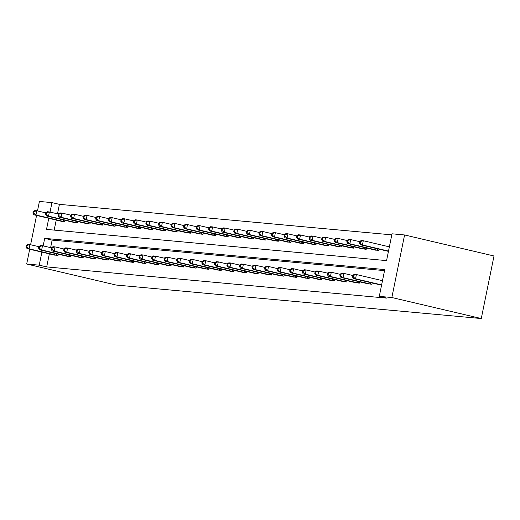 <?xml version="1.0" encoding="UTF-8"?>
<svg xmlns="http://www.w3.org/2000/svg" width="520" height="520" viewBox="0 0 520 520"><rect width="100%" height="100%" fill="white"/><g stroke="black" fill="none" stroke-linecap="round" stroke-linejoin="round"><path stroke-width="0.78" d="M48.77 218.296L46.508 229.405L386.568 260.611L392.022 233.805L404.579 234.962L494 255.983L481.273 318.546L116.103 285.038L26.676 264.017L39.234 265.168L46.69 266.916L386.744 298.123L379.294 296.374L384.748 269.568L44.688 238.368L43.154 245.895M37.479 210.925L39.41 201.455L51.961 202.605L50.037 212.076M391.807 234.858L59.416 204.353L51.961 202.605M367.9 283.764L371.891 284.271L372.157 282.971M342.784 281.463L346.781 281.97L347.048 280.663M317.675 279.156L321.672 279.663L321.932 278.363M292.558 276.855L296.556 277.361L296.822 276.055M267.449 274.547L271.447 275.054L271.713 273.748M242.339 272.246L246.337 272.753L246.597 271.447M217.224 269.939L221.221 270.445L221.488 269.139M192.114 267.637L196.112 268.144L196.378 266.838M167.005 265.33L170.995 265.837L171.262 264.531M141.888 263.029L145.886 263.536L146.153 262.23M116.779 260.721L120.776 261.228L121.037 259.922M91.663 258.421L95.66 258.928L95.927 257.621M66.553 256.113L70.551 256.62L70.818 255.314M384.534 270.621L52.136 240.117L50.609 247.65M49.341 253.864L46.69 266.916M53.995 254.963L57.993 255.469L58.259 254.163M79.111 257.264L83.109 257.771L83.369 256.471M104.221 259.571L108.219 260.078L108.485 258.772M129.331 261.872L133.328 262.379L133.595 261.079M154.447 264.18L158.444 264.687L158.71 263.38M179.556 266.481L183.553 266.988L183.82 265.688M204.672 268.788L208.663 269.295L208.93 267.989M229.781 271.089L233.779 271.596L234.046 270.296M254.891 273.397L258.889 273.904L259.155 272.597M280.007 275.697L284.005 276.204L284.264 274.905M305.117 278.005L309.114 278.512L309.381 277.206M330.233 280.312L334.224 280.82L334.49 279.513M355.342 282.614L359.34 283.12L359.606 281.814M380.451 284.921L381.576 285.161M379.294 296.374L391.846 297.525L481.273 318.546M391.846 297.525L404.579 234.962M36.562 215.43L30.602 244.744M29.686 249.243L26.676 264.017M41.893 252.116L39.234 265.168M59.416 204.353L57.486 213.831M56.225 220.051L54.177 230.107M388.453 251.342L387.335 251.102M379.041 249.151L378.775 250.452L374.777 249.951M366.483 247.994L366.216 249.301L362.219 248.794M353.925 246.844L353.665 248.15L349.668 247.644M341.374 245.694L341.107 247L337.11 246.493M328.815 244.543L328.549 245.843L324.552 245.336M316.257 243.386L315.991 244.692L312 244.186M303.706 242.236L303.44 243.542L299.442 243.035M291.148 241.085L290.882 242.392L286.884 241.885M278.59 239.935L278.324 241.234L274.333 240.728M266.038 238.778L265.772 240.084L261.775 239.577M253.481 237.627L253.214 238.933L249.217 238.427M240.922 236.477L240.656 237.783L236.665 237.276M228.364 235.326L228.105 236.626L224.107 236.119M215.813 234.169L215.547 235.475L211.549 234.969M203.255 233.019L202.989 234.325L198.991 233.818M190.697 231.868L190.437 233.175L186.44 232.667M178.145 230.718L177.879 232.018L173.881 231.511M165.588 229.561L165.321 230.867L161.323 230.36M153.03 228.41L152.769 229.717L148.772 229.209M140.478 227.26L140.212 228.566L136.214 228.059M127.92 226.109L127.653 227.409L123.656 226.902M115.362 224.952L115.096 226.258L111.105 225.752M102.81 223.802L102.544 225.108L98.547 224.601M90.252 222.651L89.986 223.958L85.989 223.451M77.695 221.5L77.428 222.8L73.437 222.294M65.143 220.344L64.877 221.65L60.879 221.143M52.136 240.117L44.688 238.368M26.345 245.271L26 246.961L26.806 247.039L27.151 245.349L26.345 245.271L27.937 244.406L29.946 244.589L29.088 248.814L57.096 255.385M26.806 247.039L29.088 248.814L27.079 248.631L54.873 255.183M27.151 245.349L29.946 244.589L38.851 246.681M26 246.961L27.079 248.631M33.221 211.452L32.884 213.148L33.683 213.219L34.028 211.53L33.221 211.452L34.814 210.587L36.829 210.769L35.971 215L33.956 214.812L61.75 221.364M45.727 212.862L36.829 210.769L34.028 211.53M63.973 221.566L35.971 215L33.683 213.219M33.956 214.812L32.884 213.148M38.903 246.428L38.558 248.118L39.364 248.19L39.702 246.5L38.903 246.428L40.495 245.557L42.504 245.739L41.645 249.971L69.648 256.536M39.364 248.19L41.645 249.971L39.63 249.782L67.425 256.334M39.702 246.5L42.504 245.739L51.402 247.832M38.558 248.118L39.63 249.782M51.454 247.578L51.109 249.269L51.916 249.34L52.26 247.65L51.454 247.578L53.047 246.708L55.061 246.896L54.197 251.121L82.206 257.692M51.916 249.34L54.197 251.121L52.189 250.939L79.983 257.485M52.26 247.65L55.061 246.896L63.96 248.989M51.109 249.269L52.189 250.939M45.78 212.608L45.435 214.299L46.241 214.37L46.586 212.68L45.78 212.608L47.372 211.738L49.387 211.926L48.523 216.151L46.514 215.969L74.308 222.514M58.286 214.019L49.387 211.926L46.586 212.68M76.531 222.722L48.523 216.151L46.241 214.37M46.514 215.969L45.435 214.299M58.337 213.759L57.993 215.449L58.799 215.527L59.143 213.831L58.337 213.759L59.93 212.888L61.939 213.077L61.081 217.302L59.066 217.119L86.859 223.672M70.837 215.169L61.939 213.077L59.143 213.831M89.089 223.873L61.081 217.302L58.799 215.527M59.066 217.119L57.993 215.449M64.012 248.729L63.668 250.419L64.474 250.497L64.818 248.8L64.012 248.729L65.605 247.858L67.613 248.047L66.755 252.272L94.763 258.843M64.474 250.497L66.755 252.272L64.746 252.089L92.541 258.642M64.818 248.8L67.613 248.047L76.518 250.139M63.668 250.419L64.746 252.089M70.895 214.91L70.551 216.6L71.35 216.678L71.695 214.988L70.895 214.91L72.482 214.045L74.496 214.227L73.639 218.452L71.624 218.27L99.417 224.822M83.395 216.32L74.496 214.227L71.695 214.988M101.641 225.024L73.639 218.452L71.35 216.678M71.624 218.27L70.551 216.6M76.57 249.88L76.225 251.57L77.032 251.648L77.376 249.958L76.57 249.88L78.163 249.015L80.171 249.197L79.313 253.422L107.315 259.994M77.032 251.648L79.313 253.422L77.298 253.24L105.092 259.792M77.376 249.958L80.171 249.197L89.07 251.29M76.225 251.57L77.298 253.24M83.447 216.067L83.102 217.756L83.909 217.828L84.253 216.138L83.447 216.067L85.04 215.196L87.055 215.378L86.19 219.609L84.181 219.421L111.976 225.972M95.953 217.471L87.055 215.378L84.253 216.138M114.198 226.174L86.19 219.609L83.909 217.828M84.181 219.421L83.102 217.756M89.122 251.036L88.777 252.727L89.583 252.798L89.927 251.108L89.122 251.036L90.714 250.166L92.729 250.347L91.871 254.579L119.873 261.144M89.583 252.798L91.871 254.579L89.856 254.391L117.65 260.942M89.927 251.108L92.729 250.347L101.627 252.441M88.777 252.727L89.856 254.391M96.005 217.217L95.66 218.907L96.466 218.978L96.811 217.289L96.005 217.217L97.598 216.346L99.606 216.535L98.748 220.76L96.733 220.578L124.534 227.123M108.511 218.628L99.606 216.535L96.811 217.289M126.757 227.331L98.748 220.76L96.466 218.978M96.733 220.578L95.66 218.907M101.68 252.187L101.335 253.877L102.141 253.948L102.486 252.258L101.68 252.187L103.272 251.316L105.287 251.505L104.423 255.73L132.431 262.301M102.141 253.948L104.423 255.73L102.414 255.547L130.208 262.093M102.486 252.258L105.287 251.505L114.185 253.597M101.335 253.877L102.414 255.547M108.563 218.368L108.219 220.058L109.018 220.136L109.362 218.439L108.563 218.368L110.149 217.497L112.164 217.685L111.306 221.91L109.291 221.728L137.085 228.28M121.062 219.778L112.164 217.685L109.362 218.439M139.308 228.482L111.306 221.91L109.018 220.136M109.291 221.728L108.219 220.058M114.237 253.338L113.893 255.028L114.699 255.106L115.044 253.409L114.237 253.338L115.83 252.473L117.838 252.655L116.981 256.88L144.983 263.452M114.699 255.106L116.981 256.88L114.966 256.698L142.76 263.25M115.044 253.409L117.838 252.655L126.737 254.748M113.893 255.028L114.966 256.698M121.115 219.518L120.77 221.208L121.576 221.286L121.921 219.596L121.115 219.518L122.707 218.654L124.722 218.836L123.858 223.061L121.849 222.879L149.643 229.431M133.62 220.928L124.722 218.836L121.921 219.596M151.866 229.632L123.858 223.061L121.576 221.286M121.849 222.879L120.77 221.208M126.789 254.488L126.451 256.178L127.251 256.256L127.595 254.566L126.789 254.488L128.381 253.624L130.397 253.806L129.538 258.037L157.541 264.602M127.251 256.256L129.538 258.037L127.523 257.849L155.317 264.401M127.595 254.566L130.397 253.806L139.295 255.899M126.451 256.178L127.523 257.849M133.673 220.675L133.328 222.365L134.134 222.436L134.478 220.747L133.673 220.675L135.265 219.804L137.274 219.986L136.416 224.218L134.407 224.029L162.201 230.581M146.178 222.079L137.274 219.986L134.478 220.747M164.424 230.783L136.416 224.218L134.134 222.436M134.407 224.029L133.328 222.365M139.347 255.645L139.002 257.335L139.809 257.406L140.153 255.717L139.347 255.645L140.94 254.774L142.954 254.956L142.09 259.188L170.099 265.752M139.809 257.406L142.09 259.188L140.082 258.999L167.875 265.551M140.153 255.717L142.954 254.956L151.853 257.049M139.002 257.335L140.082 258.999M151.905 256.796L151.56 258.486L152.367 258.557L152.711 256.867L151.905 256.796L153.498 255.925L155.506 256.113L154.648 260.338L182.656 266.909M152.367 258.557L154.648 260.338L152.633 260.156L180.427 266.702M152.711 256.867L155.506 256.113L164.405 258.206M151.56 258.486L152.633 260.156M164.463 257.946L164.119 259.636L164.918 259.714L165.263 258.017L164.463 257.946L166.049 257.082L168.064 257.264L167.206 261.489L195.208 268.06M164.918 259.714L167.206 261.489L165.191 261.307L192.985 267.858M165.263 258.017L168.064 257.264L176.963 259.356M164.119 259.636L165.191 261.307M177.014 259.096L176.67 260.786L177.476 260.865L177.821 259.175L177.014 259.096L178.607 258.232L180.622 258.414L179.758 262.646L207.766 269.211M177.476 260.865L179.758 262.646L177.749 262.457L205.543 269.009M177.821 259.175L180.622 258.414L189.52 260.507M176.67 260.786L177.749 262.457M189.572 260.253L189.228 261.944L190.034 262.015L190.379 260.325L189.572 260.253L191.165 259.382L193.174 259.565L192.316 263.796L220.324 270.361M190.034 262.015L192.316 263.796L190.3 263.608L218.101 270.159M190.379 260.325L193.174 259.565L202.078 261.658M189.228 261.944L190.3 263.608M202.131 261.404L201.786 263.094L202.586 263.166L202.93 261.476L202.131 261.404L203.717 260.533L205.732 260.721L204.874 264.947L232.875 271.518M202.586 263.166L204.874 264.947L202.858 264.764L230.653 271.31M202.93 261.476L205.732 260.721L214.63 262.815M201.786 263.094L202.858 264.764M214.682 262.555L214.338 264.245L215.144 264.322L215.488 262.626L214.682 262.555L216.275 261.69L218.29 261.872L217.425 266.097L245.433 272.668M215.144 264.322L217.425 266.097L215.417 265.915L243.211 272.467M215.488 262.626L218.29 261.872L227.188 263.965M214.338 264.245L215.417 265.915M227.24 263.705L226.895 265.395L227.702 265.473L228.046 263.783L227.24 263.705L228.833 262.841L230.841 263.022L229.983 267.254L257.992 273.819M227.702 265.473L229.983 267.254L227.975 267.065L255.769 273.618M228.046 263.783L230.841 263.022L239.746 265.115M226.895 265.395L227.975 267.065M239.798 264.862L239.453 266.552L240.26 266.624L240.597 264.933L239.798 264.862L241.391 263.991L243.399 264.173L242.541 268.405L270.543 274.976M240.26 266.624L242.541 268.405L240.526 268.216L268.32 274.768M240.597 264.933L243.399 264.173L252.297 266.266M239.453 266.552L240.526 268.216M252.35 266.012L252.005 267.703L252.811 267.774L253.156 266.084L252.35 266.012L253.942 265.142L255.957 265.33L255.093 269.555L283.101 276.127M252.811 267.774L255.093 269.555L253.084 269.373L280.878 275.918M253.156 266.084L255.957 265.33L264.856 267.423M252.005 267.703L253.084 269.373M146.231 221.826L145.886 223.516L146.692 223.587L147.03 221.897L146.231 221.826L147.823 220.955L149.832 221.143L148.974 225.368L146.959 225.186L174.753 231.732M158.73 223.236L149.832 221.143L147.03 221.897M176.975 231.94L148.974 225.368L146.692 223.587M146.959 225.186L145.886 223.516M158.782 222.976L158.438 224.666L159.244 224.744L159.588 223.047L158.782 222.976L160.375 222.112L162.39 222.294L161.525 226.519L159.517 226.337L187.311 232.889M171.288 224.386L162.39 222.294L159.588 223.047M189.534 233.09L161.525 226.519L159.244 224.744M159.517 226.337L158.438 224.666M171.34 224.127L170.995 225.817L171.802 225.894L172.146 224.205L171.34 224.127L172.933 223.262L174.941 223.444L174.083 227.675L172.075 227.487L199.869 234.039M183.846 225.537L174.941 223.444L172.146 224.205M202.092 234.24L174.083 227.675L171.802 225.894M172.075 227.487L170.995 225.817M183.898 225.284L183.553 226.974L184.359 227.045L184.704 225.355L183.898 225.284L185.49 224.412L187.499 224.594L186.641 228.826L184.626 228.638L212.42 235.19M196.397 226.688L187.499 224.594L184.704 225.355M214.643 235.391L186.641 228.826L184.359 227.045M184.626 228.638L183.553 226.974M196.45 226.434L196.105 228.124L196.911 228.196L197.256 226.506L196.45 226.434L198.042 225.563L200.057 225.752L199.199 229.977L197.184 229.794L224.978 236.34M208.956 227.844L200.057 225.752L197.256 226.506M227.201 236.548L199.199 229.977L196.911 228.196M197.184 229.794L196.105 228.124M209.008 227.584L208.663 229.275L209.469 229.353L209.814 227.656L209.008 227.584L210.6 226.72L212.615 226.902L211.75 231.127L209.742 230.945L237.536 237.497M221.514 228.995L212.615 226.902L209.814 227.656M239.759 237.698L211.75 231.127L209.469 229.353M209.742 230.945L208.663 229.275M221.566 228.735L221.221 230.425L222.027 230.503L222.372 228.813L221.566 228.735L223.158 227.87L225.167 228.053L224.308 232.284L222.294 232.096L250.088 238.647M234.065 230.145L225.167 228.053L222.372 228.813M252.311 238.849L224.308 232.284L222.027 230.503M222.294 232.096L221.221 230.425M234.117 229.892L233.779 231.582L234.578 231.654L234.923 229.964L234.117 229.892L235.709 229.021L237.725 229.203L236.867 233.435L234.852 233.246L262.646 239.798M246.623 231.296L237.725 229.203L234.923 229.964M264.869 240L236.867 233.435L234.578 231.654M234.852 233.246L233.779 231.582M246.675 231.042L246.331 232.733L247.136 232.804L247.481 231.114L246.675 231.042L248.268 230.172L250.283 230.36L249.418 234.585L247.41 234.403L275.204 240.948M259.181 232.453L250.283 230.36L247.481 231.114M277.427 241.156L249.418 234.585L247.136 232.804M247.41 234.403L246.331 232.733M259.233 232.193L258.889 233.883L259.695 233.961L260.039 232.264L259.233 232.193L260.825 231.328L262.834 231.511L261.976 235.736L259.961 235.553L287.755 242.106M271.739 233.603L262.834 231.511L260.039 232.264M289.985 242.307L261.976 235.736L259.695 233.961M259.961 235.553L258.889 233.883M264.908 267.163L264.563 268.853L265.369 268.931L265.714 267.235L264.908 267.163L266.5 266.298L268.508 266.481L267.651 270.706L295.659 277.277M265.369 268.931L267.651 270.706L265.642 270.524L293.436 277.075M265.714 267.235L268.508 266.481L277.413 268.574M264.563 268.853L265.642 270.524M271.791 233.344L271.447 235.034L272.246 235.112L272.591 233.422L271.791 233.344L273.377 232.479L275.392 232.661L274.534 236.893L272.519 236.704L300.313 243.256M284.291 234.754L275.392 232.661L272.591 233.422M302.536 243.458L274.534 236.893L272.246 235.112M272.519 236.704L271.447 235.034M277.466 268.314L277.121 270.01L277.927 270.082L278.272 268.392L277.466 268.314L279.058 267.449L281.067 267.631L280.209 271.863L308.211 278.428M277.927 270.082L280.209 271.863L278.194 271.674L305.988 278.226M278.272 268.392L281.067 267.631L289.965 269.724M277.121 270.01L278.194 271.674M284.343 234.5L283.998 236.191L284.804 236.262L285.149 234.572L284.343 234.5L285.935 233.63L287.95 233.811L287.086 238.043L285.077 237.855L312.871 244.406M296.849 235.905L287.95 233.811L285.149 234.572M315.094 244.614L287.086 238.043L284.804 236.262M285.077 237.855L283.998 236.191M290.017 269.471L289.673 271.161L290.478 271.232L290.823 269.542L290.017 269.471L291.61 268.6L293.625 268.781L292.767 273.013L320.769 279.584M290.478 271.232L292.767 273.013L290.752 272.825L318.546 279.377M290.823 269.542L293.625 268.781L302.523 270.875M289.673 271.161L290.752 272.825M296.901 235.651L296.556 237.341L297.362 237.412L297.707 235.722L296.901 235.651L298.493 234.78L300.502 234.969L299.644 239.194L297.635 239.011L325.429 245.557M309.406 237.061L300.502 234.969L297.707 235.722M327.652 245.765L299.644 239.194L297.362 237.412M297.635 239.011L296.556 237.341M302.575 270.621L302.231 272.311L303.036 272.382L303.381 270.692L302.575 270.621L304.168 269.75L306.183 269.939L305.318 274.163L333.326 280.735M303.036 272.382L305.318 274.163L303.31 273.981L331.103 280.527M303.381 270.692L306.183 269.939L315.081 272.031M302.231 272.311L303.31 273.981M309.459 236.802L309.114 238.492L309.92 238.569L310.258 236.873L309.459 236.802L311.051 235.937L313.06 236.119L312.202 240.344L310.187 240.162L337.981 246.714M321.958 238.212L313.06 236.119L310.258 236.873M340.204 246.916L312.202 240.344L309.92 238.569M310.187 240.162L309.114 238.492M315.133 271.772L314.788 273.462L315.594 273.539L315.939 271.85L315.133 271.772L316.726 270.907L318.734 271.089L317.876 275.314L345.878 281.886M315.594 273.539L317.876 275.314L315.861 275.132L343.655 281.684M315.939 271.85L318.734 271.089L327.632 273.182M314.788 273.462L315.861 275.132M322.01 237.952L321.666 239.649L322.471 239.72L322.816 238.03L322.01 237.952L323.603 237.088L325.618 237.269L324.753 241.501L322.745 241.312L350.538 247.864M334.516 239.363L325.618 237.269L322.816 238.03M352.762 248.066L324.753 241.501L322.471 239.72M322.745 241.312L321.666 239.649M327.685 272.922L327.346 274.619L328.146 274.69L328.49 273L327.685 272.922L329.277 272.058L331.292 272.24L330.434 276.471L358.436 283.036M328.146 274.69L330.434 276.471L328.419 276.283L356.213 282.834M328.49 273L331.292 272.24L340.191 274.333M327.346 274.619L328.419 276.283M334.568 239.109L334.224 240.799L335.029 240.87L335.374 239.181L334.568 239.109L336.161 238.238L338.169 238.42L337.311 242.651L335.303 242.463L363.097 249.015M347.074 240.513L338.169 238.42L335.374 239.181M365.32 249.223L337.311 242.651L335.029 240.87M335.303 242.463L334.224 240.799M340.243 274.079L339.898 275.769L340.704 275.841L341.049 274.151L340.243 274.079L341.835 273.208L343.85 273.397L342.986 277.622L370.994 284.193M340.704 275.841L342.986 277.622L340.977 277.433L368.771 283.985M341.049 274.151L343.85 273.397L352.749 275.483M339.898 275.769L340.977 277.433M347.126 240.26L346.781 241.95L347.588 242.021L347.932 240.331L347.126 240.26L348.719 239.389L350.727 239.577L349.869 243.802L347.854 243.62L375.648 250.166M359.625 241.67L350.727 239.577L347.932 240.331M377.871 250.374L349.869 243.802L347.588 242.021M347.854 243.62L346.781 241.95M352.8 275.23L352.456 276.919L353.262 276.991L353.606 275.301L352.8 275.23L354.393 274.358L356.401 274.547L355.543 278.772L381.628 284.908M353.262 276.991L355.543 278.772L353.529 278.59L381.322 285.136M353.606 275.301L356.401 274.547L382.486 280.677M352.456 276.919L353.529 278.59M359.678 241.41L359.333 243.1L360.139 243.178L360.484 241.488L359.678 241.41L361.27 240.546L363.285 240.728L362.427 244.953L360.412 244.77L388.206 251.322M389.363 246.857L363.285 240.728L360.484 241.488M388.505 251.089L362.427 244.953L360.139 243.178M360.412 244.77L359.333 243.1M56.212 255.197L56.505 253.754M56.83 255.333L57.122 253.897M63.999 220.077L63.707 221.514M63.388 219.934L63.096 221.377M68.77 256.347L69.062 254.904M69.381 256.483L69.674 255.047M81.328 257.498L81.62 256.055M81.939 257.634L82.232 256.197M76.557 221.228L76.264 222.664M75.946 221.084L75.647 222.528M89.109 222.385L88.823 223.815M88.498 222.235L88.205 223.678M93.88 258.648L94.172 257.205M94.497 258.784L94.79 257.355M101.666 223.535L101.374 224.972M101.056 223.392L100.763 224.835M106.438 259.805L106.73 258.362M107.049 259.942L107.341 258.505M114.224 224.686L113.932 226.122M113.614 224.542L113.315 225.986M118.995 260.956L119.288 259.512M119.606 261.092L119.899 259.656M126.783 225.836L126.49 227.272M126.165 225.693L125.873 227.136M131.547 262.106L131.84 260.663M132.165 262.243L132.457 260.806M139.334 226.993L139.042 228.423M138.723 226.844L138.43 228.286M144.105 263.257L144.398 261.82M144.722 263.393L145.008 261.963M151.892 228.144L151.6 229.58M151.281 228L150.982 229.444M156.663 264.413L156.956 262.971M157.274 264.55L157.566 263.114M164.45 229.294L164.157 230.731M163.833 229.151L163.54 230.594M169.214 265.564L169.514 264.121M169.832 265.7L170.125 264.264M181.772 266.714L182.065 265.272M182.39 266.851L182.676 265.414M194.331 267.865L194.623 266.428M194.942 268.002L195.234 266.572M206.882 269.022L207.181 267.579M207.5 269.159L207.792 267.722M219.44 270.173L219.733 268.73M220.058 270.309L220.35 268.873M231.998 271.323L232.291 269.88M232.609 271.459L232.901 270.023M244.55 272.474L244.849 271.037M245.167 272.61L245.459 271.18M257.108 273.631L257.4 272.188M257.725 273.767L258.017 272.331M269.666 274.781L269.958 273.338M270.276 274.918L270.569 273.481M282.224 275.932L282.516 274.489M282.834 276.068L283.127 274.632M177.002 230.444L176.709 231.881M176.391 230.302L176.098 231.744M189.56 231.602L189.267 233.031M188.948 231.452L188.656 232.895M202.118 232.752L201.825 234.189M201.5 232.609L201.208 234.052M214.669 233.903L214.377 235.339M214.058 233.76L213.766 235.203M227.227 235.053L226.935 236.489M226.616 234.91L226.323 236.353M239.785 236.21L239.493 237.64M239.167 236.067L238.875 237.504M252.337 237.361L252.05 238.797M251.726 237.218L251.433 238.661M264.894 238.511L264.602 239.947M264.284 238.368L263.991 239.811M277.453 239.661L277.16 241.098M276.842 239.519L276.543 240.962M290.011 240.819L289.718 242.249M289.393 240.675L289.101 242.112M294.775 277.089L295.067 275.646M295.392 277.219L295.685 275.788M302.562 241.969L302.269 243.406M301.951 241.826L301.659 243.269M307.333 278.239L307.625 276.796M307.944 278.375L308.236 276.939M315.12 243.119L314.828 244.556M314.509 242.977L314.21 244.419M319.891 279.389L320.183 277.947M320.502 279.526L320.794 278.089M327.678 244.27L327.386 245.707M327.061 244.127L326.768 245.57M332.442 280.54L332.735 279.097M333.06 280.677L333.353 279.247M340.229 245.427L339.937 246.857M339.619 245.284L339.326 246.721M345 281.697L345.293 280.254M345.618 281.827L345.904 280.397M352.788 246.578L352.495 248.014M352.176 246.435L351.884 247.878M357.559 282.847L357.851 281.405M358.169 282.984L358.462 281.548M365.346 247.728L365.053 249.165M364.728 247.585L364.435 249.028M370.11 283.998L370.409 282.555M370.728 284.135L371.02 282.698M377.897 248.885L377.604 250.315M377.286 248.736L376.994 250.179"/></g></svg>
